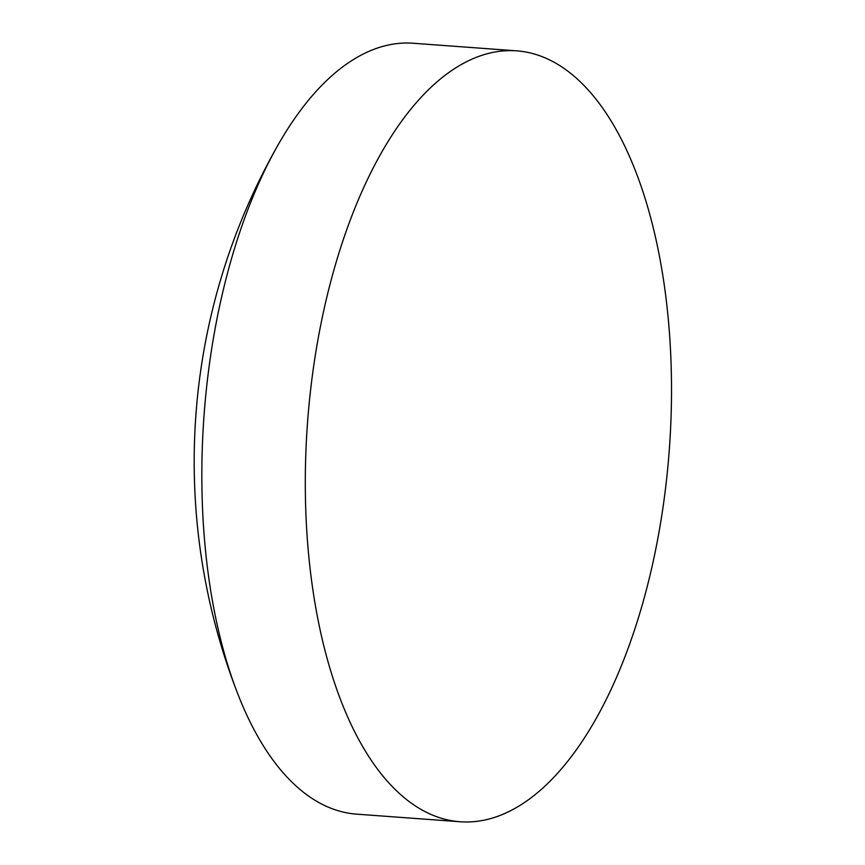 <?xml version="1.0" encoding="UTF-8"?>
<svg xmlns="http://www.w3.org/2000/svg" width="865" height="865" viewBox="0 0 865 865"><rect width="100%" height="100%" fill="white"/><g stroke="black" fill="none" stroke-linecap="round" stroke-linejoin="round"><path stroke-width="1.3" d="M372.847 762.627A386.493 181.391 94.2 0 0 460.094 821.75A386.493 181.391 94.2 0 0 655.67 549.653A386.493 181.391 94.2 0 0 603.965 109.974A386.493 181.391 94.2 0 0 516.729 50.851A386.493 181.391 94.2 0 0 321.142 322.948A386.493 181.391 94.2 0 0 372.847 762.627M516.729 50.851L413.254 43.25A386.493 181.391 94.2 0 0 278.184 144.736A386.493 181.391 94.2 0 0 242.903 223.127A386.493 181.391 94.2 0 0 237.832 694.011A386.493 181.391 94.2 0 0 269.383 755.026A386.493 181.391 94.2 0 0 356.629 814.149L460.094 821.75M278.184 144.736A640.057 640.057 0 0 0 237.832 694.011"/></g></svg>
